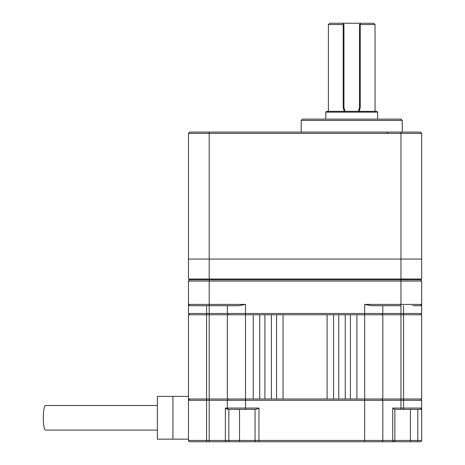 <?xml version="1.0" encoding="UTF-8"?>
<svg xmlns="http://www.w3.org/2000/svg" width="465" height="465" viewBox="0 0 465 465"><rect width="100%" height="100%" fill="white"/><g stroke="black" fill="none" stroke-linecap="round" stroke-linejoin="round"><path stroke-width="0.7" d="M421.685 133.379L188.47 133.379L189.761 132.083L420.389 132.083L421.685 133.379L421.685 279.012L420.912 279.791L400.958 279.791L400.958 281.087L421.685 281.087L421.685 304.412A1.296 1.296 0 0 1 420.389 305.703L421.685 304.412A1.296 1.296 0 0 1 420.389 305.703L412.67 305.703M197.486 305.703L238.743 305.703L245.479 304.412L245.479 313.48L382.817 313.48L381.521 314.776M189.761 305.703L209.198 305.703L209.198 313.48L188.47 313.48L188.47 304.412A1.296 1.296 0 0 0 189.761 305.703L188.47 304.412A1.296 1.296 0 0 0 189.761 305.703A1.296 1.296 0 0 1 188.47 304.412L209.198 304.412L209.198 305.703M227.339 305.703L227.339 313.48L245.479 313.48L245.479 314.776L227.339 314.776L227.339 398.993L253.251 398.993L253.251 314.776L364.676 314.776L364.676 304.412L371.413 305.703L400.958 305.703L400.958 313.48L421.685 313.48L420.389 314.776M382.817 305.703L382.817 313.48L400.958 313.48L400.958 314.776L382.817 314.776L382.817 398.993L421.685 398.993L421.685 314.776L403.55 314.776L403.55 400.289L227.339 400.289L228.635 398.993M364.676 304.412L421.685 304.412L421.685 313.48M400.958 305.703L400.958 281.087L188.47 281.087L188.47 304.412M189.761 314.776L188.47 313.48M228.635 314.776L227.339 313.48L209.198 313.48L209.198 398.993L227.339 398.993M420.389 279.791L421.685 281.087M188.47 281.087L189.761 279.791M239.516 409.357L239.516 440.454L228.838 440.454L228.838 409.357L227.583 409.357L225.368 408.061L227.339 408.061L227.339 400.289L188.47 400.289L188.47 396.401L172.922 396.401L172.922 439.158L188.47 439.158L188.47 400.289L189.761 398.993M417.803 409.357L417.803 440.454L421.685 440.454A1.296 1.296 0 0 1 420.389 441.75A1.296 1.296 0 0 0 421.685 440.454L421.685 400.289L403.55 400.289L403.55 408.061L400.958 408.061L400.958 314.776L403.55 314.776L403.55 305.703M421.685 408.061A1.296 1.296 0 0 1 420.389 409.357L421.685 408.061L403.55 408.061L403.55 409.357L400.958 409.357L400.958 408.061L392.739 408.061L394.663 409.357L400.958 409.357M394.866 409.357L394.866 440.454A1.296 1.296 0 0 1 393.57 441.75L420.389 441.75M420.389 409.357L403.55 409.357M255.064 409.357L255.064 440.454A1.296 1.296 0 0 0 256.36 441.75L393.57 441.75A1.296 1.296 0 0 0 394.866 440.454L410.415 440.454L410.415 441.75M227.583 409.357L256.052 409.357L258.953 408.061L258.953 440.454L239.516 440.454L239.516 441.75L256.36 441.75M239.516 441.75L189.761 441.75A1.296 1.296 0 0 1 188.47 440.454L188.47 439.158M228.635 441.75L226.525 441.75A1.296 1.157 90 0 1 225.368 440.454L225.368 408.061M245.479 441.75L258.953 441.75L258.953 440.454L364.676 440.454L364.676 398.993L382.817 398.993M381.317 441.75L381.521 441.75A1.296 1.296 0 0 0 382.817 440.454L382.817 400.289L382.817 440.454A1.296 1.296 0 0 1 381.521 441.75M400.958 441.75L392.152 441.75A1.296 0.587 90 0 0 392.739 440.454L392.739 408.061M382.817 408.061L382.817 400.289L382.817 408.061M253.251 398.993L364.676 398.993L364.676 314.776L382.817 314.776M172.922 439.158L157.373 439.158L157.373 396.401L172.922 396.401M157.373 405.474L45.547 405.474A12.311 2.238 90 0 0 43.315 417.779A12.311 2.238 90 0 0 45.547 430.09L157.373 430.09M420.389 398.993L421.685 400.289L420.389 398.993M381.521 398.993L382.817 400.289L381.521 398.993M228.635 409.357A1.296 1.296 0 0 1 227.339 408.061L245.479 408.061L245.479 314.776L253.251 314.776M356.905 314.776L356.905 398.993M327.104 314.776L327.104 398.993M283.051 314.776L283.051 398.993M333.579 314.776L333.579 398.993M276.57 314.776L276.57 398.993M338.764 314.776L338.764 398.993M271.391 314.776L271.391 398.993M345.245 314.776L345.245 398.993M264.911 314.776L264.911 398.993M350.424 314.776L350.424 398.993M259.732 314.776L259.732 398.993M227.339 314.776L206.605 314.776L206.605 305.703M209.198 441.75L209.198 440.454L206.605 440.454L206.605 314.776L188.47 314.776L188.47 398.993L209.198 398.993L209.198 440.454L228.838 440.454L228.838 441.75M375.046 111.356L375.046 24.546L360.247 24.546L360.247 107.467L359.259 111.356M344.187 111.356L343.199 107.467L343.949 107.467L344.989 111.356A7.771 7.771 0 0 1 343.949 107.467L343.949 24.546L342.653 23.25L329.697 23.25L328.4 24.546L343.199 24.546L343.199 107.467M377.632 119.127L377.632 112.135L325.808 112.135L325.808 119.127M209.198 132.083L209.198 259.063L400.958 259.063L188.47 259.063L188.47 279.012L421.685 279.012M188.47 133.379L188.47 259.063L209.198 259.063L209.198 279.791L189.243 279.791L188.47 279.012M400.958 132.083L400.958 259.063L421.685 259.063L400.958 259.063L400.958 279.791L209.198 279.791L209.198 304.412L245.479 304.412M402.254 132.083L402.254 120.423L301.192 120.423L301.192 132.083M343.199 24.546L343.571 24.168L342.653 23.25L360.794 23.25L359.497 24.546L359.497 107.467A7.771 7.771 0 0 1 358.451 111.356L359.497 107.467L360.247 107.467M375.046 24.546L373.75 23.25L360.794 23.25L359.869 24.168L360.247 24.546M402.254 120.423L400.958 119.127L302.488 119.127L301.192 120.423M377.632 112.135L376.859 111.356L326.587 111.356L325.808 112.135M421.685 304.412A1.296 1.296 0 0 1 420.389 305.703M410.415 409.357L410.415 440.454L417.803 440.454L417.803 441.75M364.676 441.75L364.676 440.454L394.866 440.454M258.953 408.061L245.479 408.061L245.479 409.357M206.605 441.75L206.605 440.454L188.47 440.454M328.4 111.356L328.4 24.546M387.827 132.606L387.049 133.379"/></g></svg>
